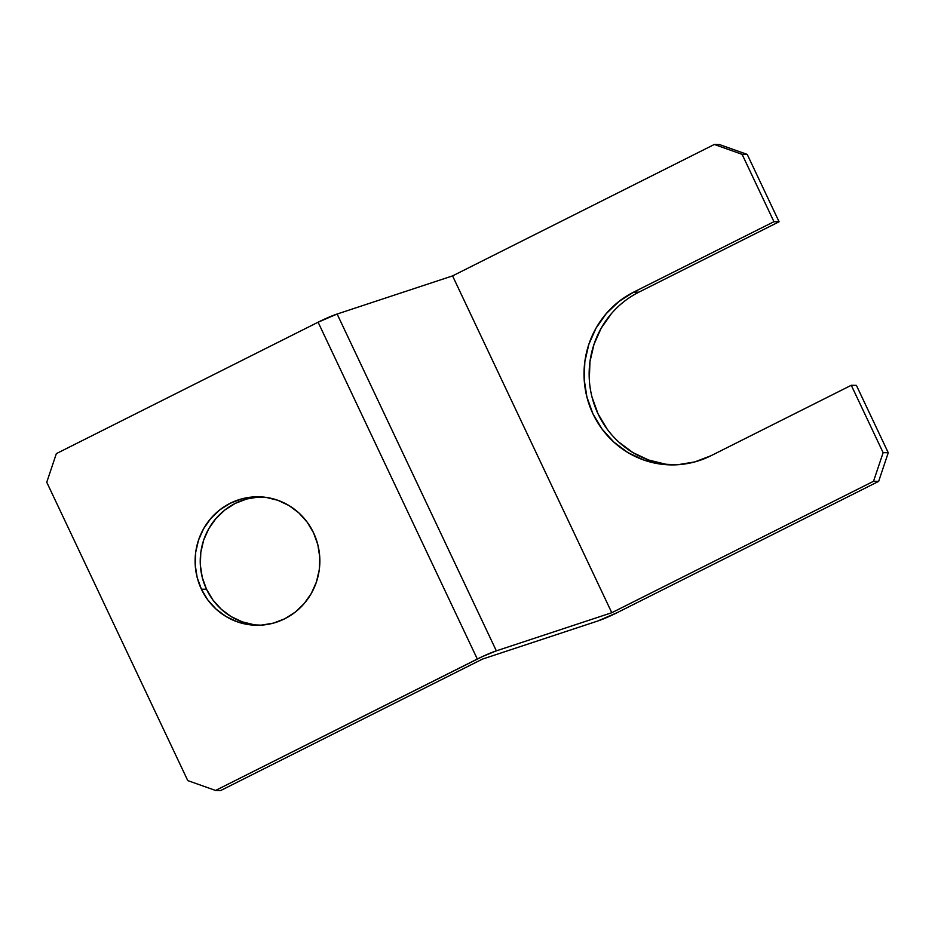<?xml version="1.0" encoding="UTF-8"?>
<svg xmlns="http://www.w3.org/2000/svg" width="935" height="935" viewBox="0 0 935 935"><rect width="100%" height="100%" fill="white"/><g stroke="black" fill="none" stroke-linecap="round" stroke-linejoin="round"><path stroke-width="1.4" d="M201.399 589.19A64.246 62.376 90.9 0 1 258.446 496.789A64.246 62.376 90.9 0 1 313.576 532.868L307.171 522.139L298.861 512.906L288.962 505.531L277.847 500.283L265.949 497.373L253.736 496.906L241.651 498.904L230.185 503.287L219.772 509.891L210.807 518.457L203.631 528.661L198.524 540.103L195.684 552.363L195.216 564.95L197.145 577.374L201.399 589.19L207.792 599.908L216.114 609.141L226.013 616.516L237.128 621.763L249.014 624.685L261.239 625.153L273.312 623.154L284.778 618.771L295.191 612.168L304.167 603.589L311.343 593.386L316.439 581.944L319.279 569.684L319.747 557.108L317.818 544.673L313.576 532.868A64.246 62.376 90.9 0 1 256.517 625.258A64.246 62.376 90.9 0 1 201.399 589.19L206.518 589.26L201.399 589.19M261.005 496.882A64.246 62.376 -89.1 0 0 206.518 589.26L202.264 577.456L200.335 565.02L200.803 552.433L203.643 540.185L208.75 528.742L215.927 518.528L224.891 509.961L235.316 503.357L246.782 498.974L258.855 496.976M888.25 452.739L883.131 452.657L851.282 385.29L856.402 385.372L888.25 452.739L856.402 385.372L851.282 385.29L883.131 452.657L873.524 481.291L611.782 612.717L452.563 275.895L714.317 144.469L742.11 154.333L747.229 154.404L719.436 144.551L714.317 144.469L452.563 275.895L611.782 612.717L496.345 650.853L337.126 314.031L452.563 275.895L337.126 314.031A21.412 2.314 154.7 0 0 318.099 322.213L477.317 659.035A21.412 2.314 -25.3 0 1 496.345 650.853L337.126 314.031L318.099 322.213L477.317 659.035L215.564 790.449L187.771 780.596L46.75 482.261L56.345 453.627L318.099 322.213L56.345 453.627L46.75 482.261L187.771 780.596L215.564 790.449L220.683 790.531L482.437 659.105L597.874 620.969L616.901 612.787A21.412 2.314 -25.3 0 1 597.874 620.969L482.437 659.105L220.683 790.531L215.564 790.449L482.425 656.557L496.345 650.853L611.782 612.717L873.524 481.291L878.655 481.373L888.25 452.739L883.131 452.657L873.524 481.291L878.655 481.373L888.25 452.739M638.85 292.176L633.731 292.094L773.946 221.7L779.077 221.77L638.85 292.176L779.077 221.77L747.229 154.404L779.077 221.77L773.946 221.7L742.11 154.333L773.946 221.7L633.731 292.094L618.97 301.456L606.266 313.587L596.098 328.045L588.863 344.267L584.842 361.623L584.188 379.458L586.923 397.071L592.93 413.796L602 428.99L613.781 442.056L627.806 452.517L643.549 459.95L660.402 464.076L677.711 464.742L694.81 461.913L711.056 455.696L851.282 385.29L711.056 455.696A91.011 88.369 90.9 0 1 671.026 464.894A91.011 88.369 90.9 0 1 586.128 393.728A91.011 88.369 90.9 0 1 633.731 292.094L638.85 292.176A91.011 88.369 -89.1 0 0 590.978 392.513A91.011 88.369 -89.1 0 0 673.586 464.894M616.901 612.787L878.655 481.373L616.901 612.787M665.521 464.157L648.668 460.032L632.925 452.598L618.9 442.138M607.131 429.06L598.061 413.866L592.042 397.141M589.307 379.528L589.962 361.705L593.994 344.349L601.217 328.127L611.385 313.669M254.133 624.755L242.247 621.845L231.132 616.597L221.233 609.211L212.923 599.99L206.518 589.26A64.246 62.376 -89.1 0 0 259.077 625.246M747.229 154.404L742.11 154.333L714.317 144.469L719.436 144.551L747.229 154.404"/></g></svg>
